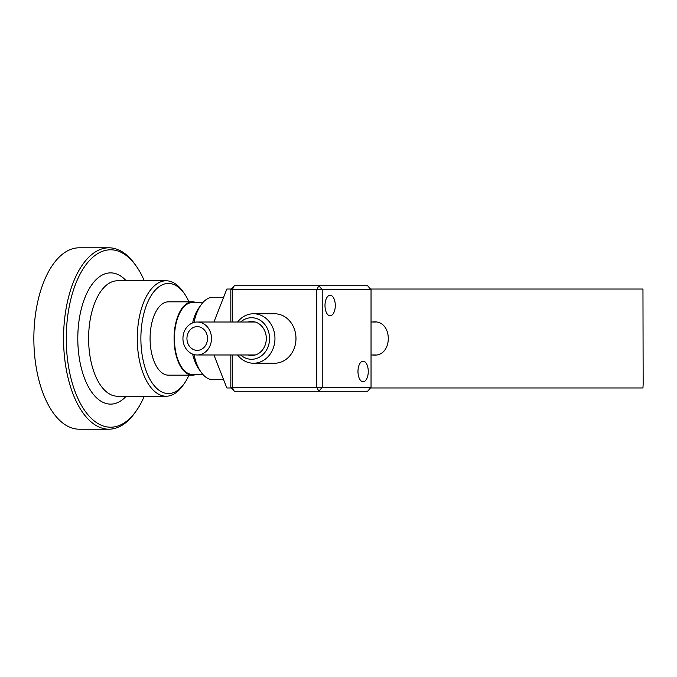 <?xml version="1.0" encoding="UTF-8"?>
<svg xmlns="http://www.w3.org/2000/svg" width="677" height="677" viewBox="0 0 677 677"><rect width="100%" height="100%" fill="white"/><g stroke="black" fill="none" stroke-linecap="round" stroke-linejoin="round"><path stroke-width="1.02" d="M372.265 322.015L374.051 321.88C393.032 320.864 393.032 356.136 374.051 355.12L372.265 354.985M370.463 387.963L642.964 387.963L643.15 384.011L642.964 289.037L370.463 289.037M371.038 354.985L375.837 354.985M197.219 322.015A16.485 14.276 90 0 1 211.495 338.5A16.485 14.276 90 0 1 197.219 354.985A16.485 14.276 90 0 1 182.942 338.5A16.485 14.276 90 0 1 197.219 322.015L255.204 322.015M197.219 326.627A11.873 10.282 90 0 1 207.5 338.5A11.873 10.282 90 0 1 197.219 350.373A11.873 10.282 90 0 1 186.937 338.5A11.873 10.282 90 0 1 197.219 326.627M247.926 322.015A17.018 14.733 90 0 1 251.565 321.482A17.018 14.733 90 0 1 266.306 338.5A17.018 14.733 90 0 1 251.565 355.518A17.018 14.733 90 0 1 247.926 354.985M240.623 322.015A20.775 17.991 90 0 1 264.834 324.469A20.775 17.991 90 0 1 264.834 352.531A20.775 17.991 90 0 1 240.623 354.985M253.545 313.764L274.549 313.764A24.736 21.419 90 0 1 295.976 338.5A24.736 21.419 90 0 1 274.549 363.236L253.545 363.236A24.736 21.419 -90 0 0 274.964 338.5A24.736 21.419 -90 0 0 253.545 313.764A24.736 21.419 -90 0 0 237.576 322.015M237.576 354.985A24.736 21.419 -90 0 0 253.545 363.236M202.88 302.551L192.403 302.551A35.949 17.974 90 0 0 174.438 338.5A35.949 17.974 90 0 0 192.403 374.449L202.88 374.449M196.034 302.551A36.668 18.338 90 0 0 192.403 301.832A36.668 18.338 90 0 0 174.074 338.5A36.668 18.338 90 0 0 192.403 375.168A36.668 18.338 90 0 0 196.034 374.449M193.986 322.438A41.221 20.615 -90 0 1 201.069 304.845L198.784 308.069A37.269 18.634 90 0 0 192.623 322.887M192.623 354.113A37.269 18.634 90 0 0 198.784 368.931L201.069 372.155A41.221 20.615 -90 0 1 193.986 354.562M222.403 379.721L212.967 379.721A41.221 20.615 -90 0 1 201.069 372.155M201.069 304.845A41.221 20.615 -90 0 1 212.967 297.279L222.403 297.279M192.403 301.832L168.421 301.832A36.668 18.338 90 0 0 150.082 338.5A36.668 18.338 90 0 0 168.421 375.168L192.403 375.168M368.263 371.478A10.29 5.145 -90 0 1 363.117 381.769A10.29 5.145 -90 0 1 357.972 371.478A10.29 5.145 -90 0 1 363.117 361.188A10.29 5.145 -90 0 1 368.263 371.478M335.284 305.522A10.29 5.145 -90 0 1 330.139 315.812A10.29 5.145 -90 0 1 324.994 305.522A10.29 5.145 -90 0 1 330.139 295.231A10.29 5.145 -90 0 1 335.284 305.522M230.832 354.985L230.832 387.312L234.259 391.264L367.611 391.264L371.038 387.312L322.227 387.312L322.227 289.688L371.038 289.688L371.038 387.312M232.287 322.015L232.287 289.688L316.819 289.688L316.819 387.312L232.287 387.312L232.287 354.985M230.832 289.688L232.287 289.688L234.259 285.736L230.832 289.688L230.832 322.015M230.832 387.312L232.287 387.312L234.259 391.264M316.819 387.312L318.799 391.264L322.227 387.312L316.819 387.312M371.038 289.688L367.611 285.736L318.799 285.736L316.819 289.688L322.227 289.688L318.799 285.736L234.259 285.736M188.959 375.168A55.074 27.537 -90 0 1 184.313 383.47A55.074 27.537 -90 0 1 147.874 375.176A55.074 27.537 -90 0 1 147.874 301.824A55.074 27.537 -90 0 1 184.313 293.53A55.074 27.537 -90 0 1 188.959 301.832M184.313 293.53L182.79 291.381A57.714 28.857 90 0 0 166.136 280.786A57.714 28.857 90 0 0 137.279 338.5A57.714 28.857 90 0 0 166.136 396.214A57.714 28.857 90 0 0 182.79 385.619L184.313 383.47M136.221 266.069L135.078 264.453A90.693 45.342 90 0 0 108.895 247.807L79.192 247.807A90.693 45.342 90 0 0 33.85 338.5A90.693 45.342 90 0 0 79.192 429.193L108.895 429.193A90.693 45.342 90 0 0 135.078 412.547L136.221 410.931A88.712 44.352 -90 0 1 77.525 397.577A88.712 44.352 -90 0 1 77.525 279.423A88.712 44.352 -90 0 1 136.221 266.069A88.712 44.352 -90 0 1 144.294 280.786M108.895 247.807A90.693 45.342 90 0 0 63.553 338.5A90.693 45.342 90 0 0 108.895 429.193M144.294 396.214A88.712 44.352 -90 0 1 136.221 410.931M231.407 289.037L226.837 289.037L213.94 322.015M230.654 322.015L230.832 321.558M213.94 354.985L226.837 387.963L231.407 387.963M230.832 355.442L230.654 354.985M166.136 396.214L117.468 396.214A57.714 28.857 -90 0 1 88.611 338.5A57.714 28.857 -90 0 1 117.468 280.786L166.136 280.786M126.235 280.786A65.627 32.818 90 0 0 77.796 338.5A65.627 32.818 90 0 0 126.235 396.214M371.038 322.015L375.837 322.015M197.219 354.985L255.204 354.985"/></g></svg>
